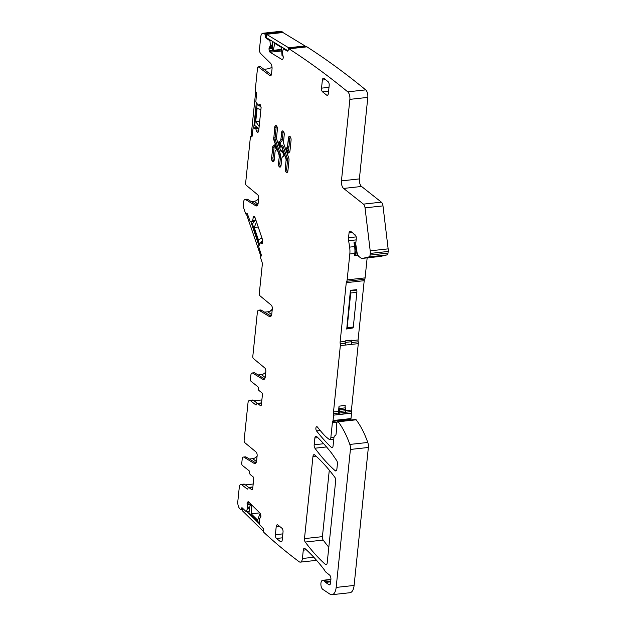 <?xml version="1.0" encoding="UTF-8"?>
<svg xmlns="http://www.w3.org/2000/svg" width="626" height="626" viewBox="0 0 626 626"><rect width="100%" height="100%" fill="white"/><g stroke="black" fill="none" stroke-linecap="round" stroke-linejoin="round"><path stroke-width="0.94" d="M257.309 403.34L253.514 400.335A4.374 2.042 -96.3 0 0 252.622 400.03L249.547 400.366A4.374 2.042 -96.3 0 0 247.974 403.097L244.124 440.391A1.753 0.822 83.7 0 0 244.758 442.645L256.073 452.027A2.919 1.362 83.7 0 1 257.13 455.783L256.629 460.697A4.664 2.183 83.7 0 1 254.954 463.608A4.664 2.183 83.7 0 1 254.187 463.412L255.658 463.256M257.646 403.465L260.721 403.128A1.753 0.822 -96.3 0 0 260.369 403.003L257.286 403.34A1.753 0.822 83.7 0 1 257.646 403.465L260.4 405.64L261.081 405.562M260.721 403.128L261.48 403.723M244.977 199.42L247.027 199.193A3.498 1.635 83.7 0 1 247.599 199.342L245.548 199.561A3.498 1.635 83.7 0 0 244.977 199.42A3.498 1.635 83.7 0 0 243.725 201.603L243.342 205.258A2.919 1.362 -96.3 0 0 243.616 207.707L245.619 213.623A1.166 0.548 -96.3 0 0 246.182 214.233A1.166 0.548 -96.3 0 0 246.401 214.1L246.73 213.685A1.166 0.548 -96.3 0 1 246.949 213.552A1.166 0.548 -96.3 0 1 247.513 214.162L250.29 221.847L252.716 220.563L253.35 216.674L254.438 216.745L255.087 217.731L262.544 239.789L262.349 243.287L261.551 243.537L260.244 242.825L258.671 246.534L261.183 254.594A1.166 0.548 -96.3 0 1 261.097 256.167L260.768 256.582A1.166 0.548 -96.3 0 0 260.682 258.155L262.02 262.114A2.919 1.362 -96.3 0 1 262.294 264.563L259.297 293.516A1.753 0.822 83.7 0 0 259.939 295.769L271.254 305.152A2.919 1.362 83.7 0 1 272.31 308.908L271.801 313.822A4.664 2.183 83.7 0 1 270.135 316.733A4.664 2.183 83.7 0 1 269.368 316.537L259.18 310.339A3.498 1.635 83.7 0 0 258.601 310.199A3.498 1.635 83.7 0 0 257.349 312.382L252.81 356.311A1.753 0.822 83.7 0 0 253.444 358.565L264.759 367.947A2.919 1.362 83.7 0 1 265.823 371.695L265.314 376.609A4.664 2.183 83.7 0 1 263.64 379.52A4.664 2.183 83.7 0 1 262.881 379.333L252.685 373.135A3.498 1.635 83.7 0 0 252.114 372.994A3.498 1.635 83.7 0 0 250.862 375.177L250.455 379.106A1.753 0.822 -96.3 0 0 251.104 381.375L257.669 386.571A1.753 0.822 83.7 0 1 258.342 388.558A1.753 0.822 -96.3 0 0 259.007 390.546L261.731 392.705A1.753 0.822 83.7 0 1 262.388 394.967L261.386 404.67A1.753 0.822 83.7 0 1 260.752 405.765A1.753 0.822 83.7 0 1 260.4 405.64M252.114 372.994L254.164 372.767A3.498 1.635 83.7 0 1 254.735 372.908L264.579 378.894M265.8 371.922A5.83 4.679 -51.6 0 1 261.441 374.575L258.076 374.943M258.601 310.199L260.659 309.972A3.498 1.635 83.7 0 1 261.23 310.12L271.074 316.099M272.287 309.127A5.83 4.679 -51.6 0 1 269.947 311.145L270.088 311.255A5.83 4.679 -51.6 0 0 272.255 309.455A5.83 4.679 -51.6 0 1 270.088 311.255L269.947 311.145A5.83 4.679 -51.6 0 1 269.916 311.161A5.83 4.679 -51.6 0 1 267.928 311.779L264.571 312.147M254.164 216.58L253.35 216.674L254.062 216.518M262.271 243.381L261.551 243.537L262.192 243.467M260.299 242.794L262.654 242.536L260.244 242.825M253.514 400.335L250.439 400.671A4.374 2.042 -96.3 0 0 249.547 400.366M261.871 399.936L254.093 400.789M243.428 457.074L245.478 456.847A3.498 1.635 83.7 0 1 246.049 456.996L243.999 457.215A3.498 1.635 83.7 0 0 243.428 457.074A3.498 1.635 83.7 0 0 242.168 459.257L241.769 463.193A1.753 0.822 -96.3 0 0 242.418 465.454L248.984 470.658A1.753 0.822 83.7 0 1 249.649 472.646A1.753 0.822 -96.3 0 0 250.322 474.625L253.045 476.785A1.753 0.822 83.7 0 1 253.694 479.054L252.693 488.757A1.753 0.822 83.7 0 1 252.067 489.845A1.753 0.822 83.7 0 1 251.707 489.72L252.388 489.649M257.114 456.002A5.83 4.679 -51.6 0 1 252.748 458.655L249.391 459.022M240.853 484.446L243.929 484.109A4.374 2.042 -96.3 0 1 244.829 484.414L241.753 484.751A4.374 2.042 -96.3 0 0 240.853 484.446A4.374 2.042 -96.3 0 0 239.288 487.177L237.825 501.332A5.83 2.723 -96.3 0 0 239.68 508.594A918.592 429.217 -96.3 0 0 240.548 509.501L240.705 509.658A1.166 0.548 -96.3 0 0 240.994 509.783A1.166 0.548 -96.3 0 0 241.401 509.141L241.519 508.367A1.166 0.548 -96.3 0 1 241.926 507.733A1.166 0.548 -96.3 0 1 242.207 507.858L246.198 511.7L247.583 508.32L249.672 508.093M253.186 484.023L245.4 484.876M248.373 501.762L247.552 502.06L247.059 503.257L247.583 508.32M316.592 560.348L300.331 562.132A5.83 2.723 -96.3 0 1 299.197 561.772A918.592 429.217 -96.3 0 1 299.134 561.725A918.592 429.217 -96.3 0 1 263.914 532.46A1.166 0.548 -96.3 0 0 263.914 532.452A1.166 0.548 -96.3 0 1 263.546 530.895L263.663 530.12A1.166 0.548 -96.3 0 0 263.288 528.555L259.242 524.173L259.328 518.829L260.956 516.7L260.119 513.234L248.624 501.935L247.552 502.06M300.331 562.132A5.83 2.723 -96.3 0 0 302.421 558.494L303.281 550.152A2.919 1.362 -96.3 0 1 304.33 548.329A2.919 1.362 -96.3 0 1 304.987 548.587A233.334 109.026 -96.3 0 1 324.291 569.809A5.9 2.754 -96.3 0 1 325.004 571.037A2.919 1.362 -96.3 0 0 325.661 571.961L329.589 575.075A3.498 1.635 -96.3 0 1 330.888 579.598L330.536 583.049A2.919 1.362 -96.3 0 1 329.487 584.872A2.919 1.362 -96.3 0 1 328.963 584.723L325.543 582.399L330.661 581.836M330.896 579.535L323.11 580.388A5.9 2.754 -96.3 0 0 323.376 580.466L330.888 579.637M323.11 580.388A4.664 2.183 -96.3 0 0 322.601 580.318A4.664 2.183 -96.3 0 0 320.888 584.332A4.664 2.183 -96.3 0 0 322.789 589.363L329.918 594.121A11.667 5.454 -96.3 0 0 331.976 594.7A11.667 5.454 -96.3 0 0 336.162 587.423L350.419 449.445A5.83 2.723 -96.3 0 0 349.832 444.437A70.002 32.708 -96.3 0 0 338.228 421.767A1.753 0.822 -96.3 0 0 337.688 421.454A1.753 0.822 -96.3 0 0 337.132 422.151L336.78 423.466A2.919 1.362 -96.3 0 0 336.663 424.123L336.498 425.672A1.455 0.681 -96.3 0 0 336.506 426.29L336.631 427.386A2.919 1.362 -96.3 0 1 336.639 428.622L336.084 434.006A2.919 1.362 -96.3 0 1 335.035 435.821A2.919 1.362 -96.3 0 0 335.035 435.821A2.919 1.362 -96.3 0 0 334.98 435.829A2.919 1.362 -96.3 0 0 333.94 437.644L333.087 445.853A2.919 1.362 -96.3 0 1 332.046 447.668A2.919 1.362 -96.3 0 1 331.35 447.379A233.334 109.026 -96.3 0 1 316.537 430.915A2.332 1.088 -96.3 0 1 315.872 428.372A2.332 1.088 -96.3 0 1 316.733 426.674A2.332 1.088 -96.3 0 1 317.429 427.073A199.796 93.352 -96.3 0 0 324.002 434.851A46.668 21.808 -96.3 0 0 326.96 437.644L329.182 439.397A2.919 1.362 -96.3 0 0 329.777 439.601A2.919 1.362 -96.3 0 0 330.825 437.785L332.383 422.722A2.919 1.362 -96.3 0 1 332.797 421.361A1.753 0.822 -96.3 0 0 333.048 420.539L333.611 415.148A2.919 1.362 -96.3 0 0 333.548 413.567A2.919 1.362 -96.3 0 1 333.494 411.986L340.348 345.615A2.919 1.362 -96.3 0 0 340.247 343.784A2.919 1.362 -96.3 0 1 340.137 341.952L346.264 282.662A2.919 1.362 -96.3 0 1 346.702 281.262A2.919 1.362 -96.3 0 0 347.148 279.861L349.817 253.984A13.42 6.268 -96.3 0 0 349.621 247.121L348.635 240.713A5.83 2.723 -96.3 0 1 348.549 237.724L349.042 232.966A2.919 1.362 -96.3 0 1 350.09 231.143A2.919 1.362 -96.3 0 1 350.685 231.346L355.185 234.906A2.919 1.362 -96.3 0 1 356.264 238.686L355.85 242.747A4.664 2.183 -96.3 0 0 355.92 245.134L356.984 252.075A5.83 2.723 -96.3 0 0 359.066 256.644L360.224 257.56A11.667 5.454 -96.3 0 0 362.61 258.374A11.667 5.454 -96.3 0 0 362.916 258.319L369.09 256.879A2.919 1.362 -96.3 0 0 370.06 255.072L370.232 253.42A5.83 2.723 -96.3 0 0 370.201 250.838L365.044 207.855A4.374 2.042 -96.3 0 0 363.44 204.131L343.611 188.434A5.83 2.723 -96.3 0 1 341.444 180.883L349.871 99.362A5.83 2.723 -96.3 0 0 347.735 91.842A1489.426 695.948 -96.3 0 0 289.009 48.82L306.951 46.848A1489.426 695.948 -96.3 0 1 349.167 76.716A1489.426 695.948 -96.3 0 1 365.678 89.878L347.735 91.842M331.976 594.7L349.918 592.728A11.667 5.454 -96.3 0 0 354.105 585.451L336.162 587.423M337.688 421.454L355.631 419.483A1.753 0.822 -96.3 0 1 356.178 419.803A70.002 32.708 -96.3 0 1 367.775 442.465A5.83 2.723 -96.3 0 1 368.362 447.473L354.105 585.451M367.157 257.873L365.091 277.889A2.919 1.362 -96.3 0 1 364.653 279.29A2.919 1.362 -96.3 0 0 364.207 280.691L358.08 339.981A2.919 1.362 -96.3 0 0 358.189 341.812A2.919 1.362 -96.3 0 1 358.291 343.643L351.436 410.014A2.919 1.362 -96.3 0 0 351.491 411.595A2.919 1.362 -96.3 0 1 351.554 413.176L350.99 418.567A1.753 0.822 -96.3 0 1 350.74 419.389A2.919 1.362 -96.3 0 0 350.458 420.054M362.61 258.374L380.553 256.402A11.667 5.454 -96.3 0 0 380.858 256.355L387.032 254.907A2.919 1.362 -96.3 0 0 388.003 253.1L370.06 255.072M365.678 89.878A5.83 2.723 -96.3 0 1 367.814 97.39L359.387 178.911A5.83 2.723 -96.3 0 0 361.554 186.462L381.383 202.159A4.374 2.042 -96.3 0 1 382.987 205.884L388.143 248.866A5.83 2.723 -96.3 0 1 388.175 251.449L388.003 253.1M306.411 46.786A1.166 0.548 -96.3 0 1 306.584 46.7A1.166 0.548 -96.3 0 1 306.779 46.747L306.951 46.848M306.779 46.747L289.009 48.82M288.829 48.718A1.166 0.548 -96.3 0 0 288.641 48.664A1.166 0.548 -96.3 0 0 288.218 49.493L288.171 50.323A1.166 0.548 -96.3 0 1 287.741 51.144A1.166 0.548 -96.3 0 1 287.553 51.097L283.281 48.898L282.389 52.607L283.32 57.553L282.944 58.954L281.935 59.478L282.576 59.407M282.655 59.321L281.935 59.478L270.017 52.232L269.368 51.246L281.637 49.9M271.261 40.643L269.939 40.792L270.362 45.291L268.945 48.812L269.368 51.246M269.939 40.792L265.706 37.818A1.166 0.548 -96.3 0 1 265.221 36.371L265.267 35.541A1.166 0.548 -96.3 0 0 264.775 34.094L264.36 33.843A1489.426 695.948 -96.3 0 0 263.734 33.483A5.83 2.723 -96.3 0 0 262.834 33.272A5.83 2.723 -96.3 0 0 260.745 36.911L259.485 49.11A3.498 1.635 -96.3 0 0 260.643 53.515L270.479 63.179A4.664 2.183 -96.3 0 1 272.02 69.048L271.52 73.962A2.919 1.362 -96.3 0 1 270.471 75.777A2.919 1.362 -96.3 0 1 269.9 75.597L258.499 66.998A1.753 0.822 -96.3 0 0 258.162 66.888A1.753 0.822 -96.3 0 0 257.529 67.976L255.236 90.183A1.166 0.548 -96.3 0 0 255.674 91.693L256.081 92.014A1.166 0.548 -96.3 0 1 256.511 93.524L255.846 101.96L258.194 105.207L259.97 104.135M283.054 32.591A1.166 0.548 -96.3 0 0 282.717 32.122L264.775 34.094M264.36 33.843L282.717 32.122M282.303 31.871A1489.426 695.948 -96.3 0 0 281.677 31.511A5.83 2.723 -96.3 0 0 280.777 31.3L262.834 33.272M263.679 69.126A17.497 14.046 128.4 0 0 272.028 67.303M258.194 105.207L260.612 104.949M257.975 132.282L257.239 132.297L257.975 132.282L258.702 130.857L261.105 107.625L260.04 104.19M258.045 132.211L257.239 132.297L256.527 131.131L258.702 130.897M253.162 127.97L257.356 127.501L253.162 127.97L255.776 128.651L256.527 131.131M253.123 127.97L252.114 136.108A1.166 0.548 -96.3 0 1 251.699 136.836A1.166 0.548 -96.3 0 1 251.456 136.75L251.049 136.429A1.166 0.548 -96.3 0 0 250.807 136.351A1.166 0.548 -96.3 0 0 250.392 137.078L245.642 183.05A1.753 0.822 83.7 0 0 246.276 185.304L257.591 194.686A2.919 1.362 83.7 0 1 258.655 198.442L258.178 203.043A4.664 2.183 83.7 0 1 256.503 205.954A4.664 2.183 83.7 0 1 255.744 205.758L257.208 205.602M335.184 470.705A2.919 1.362 -96.3 0 0 335.833 470.948A2.919 1.362 -96.3 0 0 336.882 469.132L337.414 463.936A2.919 1.362 -96.3 0 0 336.71 460.579L332.25 454.046A23.334 10.9 -96.3 0 0 331.53 453.06A233.334 109.026 -96.3 0 0 316.615 436.471A2.919 1.362 -96.3 0 0 315.919 436.181A2.919 1.362 -96.3 0 0 314.87 437.997L314.174 444.781A2.919 1.362 -96.3 0 0 314.933 448.208A215.837 100.849 -96.3 0 0 335.184 470.705L336.412 470.564M329.292 470.157L322.421 536.646A2.919 1.362 -96.3 0 0 323.188 540.082A233.334 109.026 -96.3 0 0 328.806 547.241M305.245 542.053A233.334 109.026 -96.3 0 0 325.481 564.511A2.919 1.362 -96.3 0 0 326.138 564.769A2.919 1.362 -96.3 0 0 327.187 562.946L335.669 480.838A2.919 1.362 -96.3 0 0 334.91 477.411A215.837 100.849 -96.3 0 0 314.659 454.914A2.919 1.362 -96.3 0 0 314.009 454.664A2.919 1.362 -96.3 0 0 312.961 456.487L304.479 538.61A2.919 1.362 -96.3 0 0 305.245 542.053L323.188 540.082M250.439 400.671L255.752 404.881A1.753 0.822 -96.3 0 0 256.112 405.006A1.753 0.822 -96.3 0 0 256.699 404.169A1.753 0.822 83.7 0 1 257.286 403.34M247.599 199.342L257.442 205.32M245.548 199.561L255.744 205.758M246.049 456.996L255.893 462.974M243.999 457.215L254.187 463.412M241.753 484.751L247.067 488.961A1.753 0.822 -96.3 0 0 247.426 489.086A1.753 0.822 -96.3 0 0 248.013 488.257A1.753 0.822 83.7 0 1 248.6 487.427L251.675 487.083A1.753 0.822 83.7 0 1 252.035 487.208L252.794 487.81M248.6 487.427A1.753 0.822 83.7 0 1 248.96 487.544L251.707 489.72M244.829 484.414L248.624 487.419M330.724 581.225L325.05 581.851A2.919 1.362 -96.3 0 0 325.543 582.399M325.05 581.851A5.83 2.723 -96.3 0 0 323.376 580.466M271.316 74.893L260.557 66.771A1.753 0.822 -96.3 0 0 260.213 66.661L258.162 66.888M322.609 91.92L326.702 95.16A2.919 1.362 -96.3 0 0 327.296 95.363A2.919 1.362 -96.3 0 0 328.345 93.54L329.182 85.457A2.919 1.362 -96.3 0 0 328.094 81.685L324.002 78.446A2.919 1.362 -96.3 0 0 323.407 78.242A2.919 1.362 -96.3 0 0 322.367 80.065L321.529 88.149A2.919 1.362 -96.3 0 0 322.609 91.92L328.58 91.263M286.066 160.647L285.245 168.66L286.066 160.647A2.621 1.229 -96.3 0 0 285.808 158.401L281.982 147.423A1.573 0.736 -96.3 0 0 281.223 146.617A1.573 0.736 -96.3 0 0 281.051 146.687L280.378 147.157L278.609 142.079L280.284 142.478L281.309 146.609M278.609 142.079L280.205 140.96A2.621 1.229 -96.3 0 0 280.855 139.441L281.81 132.649L280.855 139.441M285.245 168.66A2.856 1.338 -96.3 0 0 286.888 172.557A2.856 1.338 -96.3 0 0 287.913 170.773L288.993 160.319A2.801 1.307 -96.3 0 0 288.719 157.924L283.789 143.8A2.621 1.229 -96.3 0 1 283.531 141.554L284.227 134.793A2.856 1.338 -96.3 0 0 282.576 130.897A2.856 1.338 -96.3 0 0 281.551 132.681M286.238 148.119L286.919 147.642A2.621 1.229 83.7 0 0 287.569 146.116L288.398 138.103A2.856 1.338 83.7 0 1 289.423 136.319A2.856 1.338 83.7 0 1 291.074 140.216L289.995 150.67A2.801 1.307 83.7 0 1 289.298 152.298L288.007 153.198L286.238 148.119L287.913 148.519L289.142 152.04L289.783 151.594M278.398 163.245A2.856 1.338 83.7 0 0 280.041 167.142A2.856 1.338 83.7 0 0 281.066 165.358L281.77 158.597A2.621 1.229 83.7 0 1 282.42 157.079L284.016 155.968L282.248 150.882L281.575 151.351A1.573 0.736 83.7 0 1 281.395 151.422A1.573 0.736 83.7 0 1 280.644 150.616L276.817 139.637A2.621 1.229 83.7 0 1 276.551 137.391L277.381 129.379A2.856 1.338 83.7 0 0 275.737 125.482A2.856 1.338 83.7 0 0 274.712 127.266L273.883 137.689A2.801 1.307 83.7 0 0 274.165 140.083L279.094 154.215A2.621 1.229 83.7 0 1 279.352 156.453L278.398 163.245L279.352 156.453L280.526 156.696A3.498 1.635 -96.3 0 0 280.182 153.699L278.836 154.239A2.621 1.229 83.7 0 1 279.094 156.484M273.632 137.72A2.801 1.307 83.7 0 0 273.906 140.114L278.836 154.239M282.842 533.884L275.377 534.706A2.919 1.362 -96.3 0 0 276.465 538.477L280.558 541.717A2.919 1.362 -96.3 0 0 281.152 541.92A2.919 1.362 -96.3 0 0 282.201 540.097L283.03 532.014A2.919 1.362 -96.3 0 0 281.95 528.242L277.858 525.003A2.919 1.362 -96.3 0 0 277.263 524.799A2.919 1.362 -96.3 0 0 276.215 526.615L279.446 526.263M275.377 534.706L276.215 526.615M273.327 161.696A2.856 1.338 -96.3 0 1 271.809 157.799L272.983 158.034L274.071 147.579A1.925 0.9 -96.3 0 1 274.54 146.461A0.876 0.751 55.2 0 0 273.585 145.709L274.618 144.841L276.387 149.927L275.706 150.396A2.621 1.229 -96.3 0 0 275.049 151.922L274.227 159.935A2.856 1.338 -96.3 0 1 273.202 161.719A2.856 1.338 -96.3 0 1 271.551 157.822L272.889 147.337L271.551 157.822M273.327 145.741A2.801 1.307 -96.3 0 0 272.631 147.368M258.632 198.606A5.83 4.679 -51.6 0 1 254.273 201.259L251.3 201.588M289.024 152.494L289.142 152.04M345.482 409.302A2.919 1.362 -96.3 0 1 345.521 410.797L345.356 412.417L339.206 413.09L339.37 411.47A2.919 1.362 -96.3 0 0 339.331 409.983L339.104 408.535A4.664 2.183 -96.3 0 1 339.034 406.149L345.192 405.468A4.664 2.183 -96.3 0 0 345.255 407.855L345.482 409.302L339.331 409.983M339.206 413.09A2.332 1.088 -96.3 0 1 338.619 414.451L344.769 413.77A2.332 1.088 -96.3 0 0 345.356 412.417M338.619 414.451A2.919 1.362 -96.3 0 0 338.549 413.019A2.919 1.362 -96.3 0 1 338.494 411.431L339.034 406.149M350.411 290.347L346.788 328.642A1.753 0.822 -96.3 0 0 347.148 327.688L350.732 292.976A2.919 1.362 -96.3 0 0 350.529 290.754L350.411 290.347L356.562 289.674L356.679 290.081L350.529 290.754M346.421 329.002L352.939 327.969A1.753 0.822 -96.3 0 0 353.299 327.015L347.148 327.688M353.299 327.015L356.883 292.303A2.919 1.362 -96.3 0 0 356.679 290.081M358.033 255.353L354.582 255.737L355.443 254.062A2.919 1.362 -96.3 0 0 355.764 252.857L355.936 251.198A2.919 1.362 -96.3 0 0 355.85 249.453L354.879 244.523A2.919 1.362 -96.3 0 0 354.011 242.606L355.881 242.403M354.582 255.737L354.817 253.436A13.42 6.268 -96.3 0 0 354.621 246.574L354.011 242.606M355.858 235.877A2.332 1.088 -96.3 0 1 355.724 235.783L354.527 234.836A4.374 2.042 -96.3 0 1 353.87 234.069L353.886 233.881M351.781 341.694L351.342 340.184L345.192 340.865L345.349 345.067L351.499 344.394L351.781 341.694L345.63 342.375M345.192 340.865L345.137 341.397A2.919 1.362 -96.3 0 0 345.247 343.236L340.247 343.784M345.349 345.067A2.919 1.362 -96.3 0 0 345.247 343.236M259.227 522.89L248.952 512.796L250.189 504.705L251.308 505.808L252.435 505.683M251.308 505.808L251.206 513.821L259.767 512.882M250.189 504.705L251.316 504.579M260.439 517.913L260.885 515.182M251.206 513.821L257.685 520.183L259.735 514.079L260.862 515.182M259.735 514.079L260.572 513.993M242.731 508.367L242.372 510.746L263.538 531.544M246.761 511.481L259.234 523.735M260.909 109.487L257.075 108.541L255.721 121.624L259.704 121.186M258.921 128.745L254.735 125.427L257.216 104.065M258.632 105.184L261.12 107.156M259.164 126.429L255.721 121.624M256.355 92.413L255.674 91.881L251.222 134.997L252.153 135.732M256.324 102.703L253.718 127.907M283.202 56.309L282.036 55.628L281.457 47.443L274.744 43.366L273.304 50.323L272.146 49.61L272.607 41.465M283.664 48.186L283.641 48.632M273.304 50.323L281.598 49.407M288.054 50.855L266.34 37.654L266.527 34.32L288.649 47.764L305.058 45.964L305.003 46.872M305.058 45.964L282.936 32.521L266.527 34.32M288.649 47.764L288.594 48.679M256.511 221.948L254.219 227.449L258.225 227.011M259.524 244.226L252.427 223.975L255.776 219.757M260.698 242.747L262.67 240.267M261.958 238.044L258.421 239.875L254.219 227.449M247.638 214.522L246.887 215.461L260.917 256.394M261.269 255.737L260.737 256.41M250.885 221.776L258.976 245.713M252.685 373.135L254.735 372.908M261.441 374.575L265.166 377.517M259.18 310.339L261.23 310.12M267.928 311.779L271.653 314.729M247.442 213.982L246.401 214.1M247.192 213.638L246.73 213.685M254.485 221.385L250.322 221.839M252.309 221.064L254.97 220.767M252.348 221.033L254.993 220.743M252.716 220.563L255.369 220.274M252.771 220.391L255.51 220.086M252.904 217.973L255.087 217.731M253.272 216.768L254.289 216.659M242.638 509.008L241.401 509.141M242.606 508.249L241.519 508.367M249.195 511.215L246.362 511.528M247.567 508.398L249.657 508.163M247.724 507.436L249.805 507.201M247.708 507.209L249.837 506.974M247.129 504.806L251.104 504.376M247.059 503.257L249.672 502.968M247.082 503.077L249.508 502.811M313.79 557.25L302.421 558.494M306.341 549.816L303.281 550.152M368.362 447.473L350.419 449.445M367.775 442.465L349.832 444.437M356.178 419.803L338.228 421.767M332.656 447.238L331.35 447.379M320.222 430.516L316.537 430.915M333.963 437.441L330.825 437.785M337.117 422.206L332.383 422.722M350.74 419.389L332.797 421.361M350.99 418.567L333.048 420.539M351.554 413.176L333.611 415.148M351.491 411.595L345.372 412.268M338.549 413.019L333.548 413.567M351.436 410.014L345.536 410.664M338.494 411.431L333.494 411.986M358.291 343.643L340.348 345.615M358.189 341.812L351.695 342.524M358.08 339.981L351.491 340.7M345.137 341.397L340.137 341.952M364.207 280.691L346.264 282.662M364.653 279.29L346.702 281.262M365.091 277.889L347.148 279.861M354.817 253.436L349.817 253.984M354.621 246.574L349.621 247.121M356.147 239.883L348.635 240.713M356.171 236.886L348.549 237.724M352.274 232.606L349.042 232.966M380.858 256.355L362.916 258.319M387.032 254.907L369.09 256.879M388.175 251.449L370.232 253.42M388.143 248.866L370.201 250.838M382.987 205.884L365.044 207.855M381.383 202.159L363.44 204.131M361.554 186.462L343.611 188.434M359.387 178.911L341.444 180.883M367.814 97.39L349.871 99.362M284.329 48.593L283.562 48.672M270.017 52.232L281.708 50.949M269.133 50.557L272.999 50.135M268.93 49.008L272.2 48.648M268.945 48.812L272.208 48.46M269.305 47.615L272.271 47.286M270.252 46.418L272.333 46.191M270.307 46.246L272.349 46.019M270.362 45.291L272.404 45.072M270.354 45.205L272.404 44.978M270.463 40.158L269.696 40.244M266.48 37.74L265.706 37.818M266.418 36.238L265.221 36.371M266.465 35.408L265.267 35.541M281.677 31.511L263.734 33.483M257.145 132.219L258.147 132.109M255.862 128.807L258.624 128.51M255.776 128.651L258.444 128.361M255.306 128.283L257.975 127.994M255.259 128.267L257.951 127.97M251.91 136.703L251.456 136.75M252.082 136.319L251.049 136.429M326.522 446.933L314.933 448.208M323.697 443.732L314.174 444.781M317.859 437.668L314.87 437.997M326.725 564.37L325.481 564.511M322.421 536.646L304.479 538.61M316.044 456.143L312.961 456.487M256.441 404.803L255.752 404.881M269.368 316.537L270.831 316.38M262.881 379.333L264.344 379.168M248.96 487.544L252.035 487.208M247.747 488.89L247.067 488.961M329.965 584.614L328.963 584.723M270.988 75.472L269.9 75.597M260.557 66.771L258.499 66.998M326.702 95.16L327.836 95.035M328.986 87.327L321.529 88.149M322.367 80.065L325.598 79.705M287.013 172.533A2.856 1.338 -96.3 0 1 285.495 168.637L286.677 168.871L287.506 160.859L286.325 160.616A2.621 1.229 -96.3 0 0 286.066 158.37L281.982 147.423M285.808 158.401L287.154 157.862L283.328 146.883L282.232 147.392A1.573 0.736 -96.3 0 0 281.481 146.594A1.573 0.736 -96.3 0 0 281.356 146.625M280.205 140.96L278.86 142.047L280.589 147.008M280.464 140.936A2.621 1.229 -96.3 0 0 281.113 139.41L282.287 139.653A3.498 1.635 -96.3 0 1 281.426 141.679A0.876 0.751 55.2 0 0 280.464 140.936M282.709 130.897A2.856 1.338 -96.3 0 0 281.81 132.649L282.991 132.892L282.287 139.653M288.398 138.103L288.656 138.072A2.856 1.338 83.7 0 1 289.556 136.319M287.569 146.116L288.656 138.072L289.83 138.315L289.009 146.327L287.827 146.085A2.621 1.229 83.7 0 1 287.178 147.611L286.489 148.088L288.218 153.049M286.919 147.642L287.178 147.611A0.876 0.751 -124.8 0 1 288.14 148.362L287.913 148.519M280.174 167.111A2.856 1.338 83.7 0 1 278.656 163.214L279.83 163.456A1.98 0.923 -96.3 0 0 280.91 166.164M273.906 140.114L275.252 139.575L280.182 153.699M274.712 127.266L273.883 137.689L275.064 137.931A1.925 0.9 -96.3 0 0 275.252 139.575M276.786 126.249A1.98 0.923 -96.3 0 0 276.144 127.477L274.963 127.234A2.856 1.338 83.7 0 1 275.863 125.482M282.287 151.007L281.825 151.328A0.876 0.751 -124.8 0 1 282.475 151.547M276.465 538.477L282.436 537.82M280.558 541.717L281.692 541.592M274.657 144.966L273.585 145.709A2.801 1.307 -96.3 0 0 272.889 147.337L274.071 147.579M257.967 204.186L254.273 201.259M252.748 458.655L256.472 461.605M281.543 146.586A0.876 0.751 55.2 0 0 281.888 145.741L281.512 145.999M283.328 146.883A2.449 1.142 -96.3 0 0 281.888 145.741M280.284 142.478L281.426 141.679M283.633 131.671A1.98 0.923 -96.3 0 0 282.991 132.892M286.677 168.871A1.98 0.923 -96.3 0 0 287.749 171.579M287.506 160.859A3.498 1.635 -96.3 0 0 287.154 157.862M290.48 137.086A1.98 0.923 -96.3 0 0 289.83 138.315M288.14 148.362A3.498 1.635 -96.3 0 0 289.009 146.327M283.257 156.492A0.876 0.751 55.2 0 0 283.249 156.132L283.914 155.671M283.249 156.132A3.498 1.635 -96.3 0 0 282.694 156.883M279.83 163.456L280.526 156.696M276.144 127.477L275.064 137.931M281.551 151.406A2.449 1.142 -96.3 0 0 282.678 152.134M276.301 149.669A3.498 1.635 -96.3 0 0 275.98 150.209M272.983 158.034A1.98 0.923 -96.3 0 0 274.063 160.741M274.54 146.461L275.057 146.101M345.521 410.797L339.37 411.47M345.255 407.855L339.104 408.535M352.939 327.969L346.788 328.642M356.883 292.303L350.732 292.976M357.399 253.851L355.443 254.062M357.094 252.716L355.764 252.857M356.836 251.096L355.936 251.198M356.57 249.375L355.85 249.453M355.834 244.422L354.879 244.523M247.489 214.092L246.182 214.233M254.477 221.393L250.29 221.847M242.544 509.611L240.994 509.783M249.164 511.372L246.198 511.7M330.904 579.41L322.601 580.318M333.783 439.162L329.777 439.601M306.584 46.7L288.641 48.664M284.282 48.562L283.468 48.648M260.619 104.972L258.256 105.231M252.098 136.21L250.807 136.351M281.614 146.547L281.223 146.617M281.395 151.422L281.802 151.414L281.403 150.725"/></g></svg>
